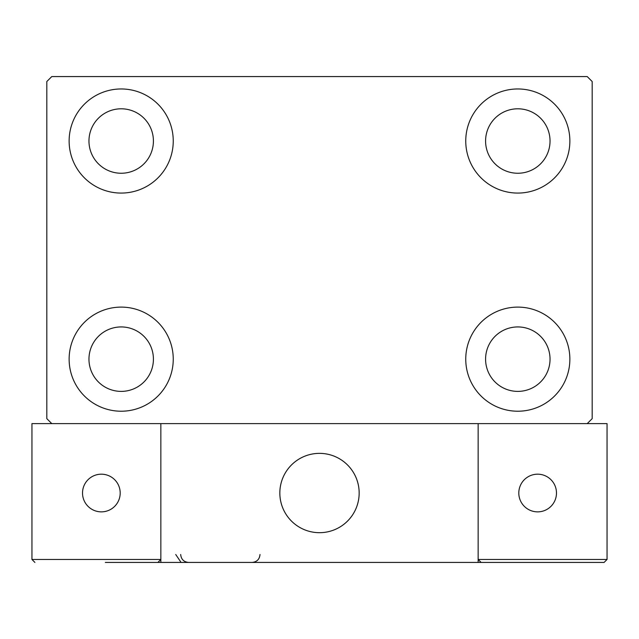 <?xml version="1.0" encoding="UTF-8"?>
<svg xmlns="http://www.w3.org/2000/svg" width="639" height="639" viewBox="0 0 639 639"><rect width="100%" height="100%" fill="white"/><g stroke="black" fill="none" stroke-linecap="round" stroke-linejoin="round"><path stroke-width="0.96" d="M69.132 359.166A52.055 52.055 0 0 1 121.186 307.103A52.055 52.055 0 0 1 173.249 359.166A52.055 52.055 0 0 1 121.186 411.22A52.055 52.055 0 0 1 69.132 359.166M465.751 141.019A52.055 52.055 0 0 1 517.814 88.965A52.055 52.055 0 0 1 569.868 141.019A52.055 52.055 0 0 1 517.814 193.074A52.055 52.055 0 0 1 465.751 141.019M465.751 359.166A52.055 52.055 0 0 1 517.814 307.103A52.055 52.055 0 0 1 569.868 359.166A52.055 52.055 0 0 1 517.814 411.22A52.055 52.055 0 0 1 465.751 359.166M69.132 141.019A52.055 52.055 0 0 1 121.186 88.965A52.055 52.055 0 0 1 173.249 141.019A52.055 52.055 0 0 1 121.186 193.074A52.055 52.055 0 0 1 69.132 141.019M88.965 141.019A32.222 32.222 0 0 1 121.186 108.798A32.222 32.222 0 0 1 153.416 141.019A32.222 32.222 0 0 1 121.186 173.249A32.222 32.222 0 0 1 88.965 141.019M485.584 359.166A32.222 32.222 0 0 1 517.814 326.936A32.222 32.222 0 0 1 550.035 359.166A32.222 32.222 0 0 1 517.814 391.387A32.222 32.222 0 0 1 485.584 359.166M485.584 141.019A32.222 32.222 0 0 1 517.814 108.798A32.222 32.222 0 0 1 550.035 141.019A32.222 32.222 0 0 1 517.814 173.249A32.222 32.222 0 0 1 485.584 141.019M88.965 359.166A32.222 32.222 0 0 1 121.186 326.936A32.222 32.222 0 0 1 153.416 359.166A32.222 32.222 0 0 1 121.186 391.387A32.222 32.222 0 0 1 88.965 359.166M587.217 76.568L51.783 76.568L46.823 81.528L46.823 418.657L51.783 423.609L587.217 423.609L592.177 418.657L592.177 81.528L587.217 76.568M279.834 493.02A39.666 39.666 0 0 1 319.5 453.363A39.666 39.666 0 0 1 359.166 493.02A39.666 39.666 0 0 1 319.5 532.686A39.666 39.666 0 0 1 279.834 493.02M478.148 562.432L160.852 562.432L160.852 423.609L31.95 423.609L31.95 559.452L160.852 559.452L160.852 423.609L478.148 423.609L478.148 562.432L505.912 562.432M326.233 532.111A39.666 39.666 0 0 0 358.583 486.287A39.666 39.666 0 0 0 312.767 453.938A39.666 39.666 0 0 0 280.417 499.754A39.666 39.666 0 0 0 326.233 532.111M520.785 562.432L604.079 562.432L607.05 559.452L607.05 423.609L478.148 423.609L478.148 559.452L607.05 559.452L604.079 562.432L481.119 562.432L478.148 559.452L481.119 562.432M160.852 562.432L105.323 562.432M34.921 562.432L31.95 559.452L34.921 562.432M160.852 559.452L157.881 562.432L160.852 559.452M518.804 493.02A18.843 18.843 0 0 0 537.639 511.863A18.843 18.843 0 0 0 556.481 493.02A18.843 18.843 0 0 0 537.639 474.186A18.843 18.843 0 0 0 518.804 493.02M101.361 511.863A18.843 18.843 0 0 0 120.196 493.02A18.843 18.843 0 0 0 101.361 474.186A18.843 18.843 0 0 0 82.519 493.02A18.843 18.843 0 0 0 101.361 511.863M175.725 554.5L180.685 561.849M180.685 554.5C181.156 559.317 183.8 561.961 188.617 562.432M260.009 554.5L260.009 554.5C259.538 559.317 256.894 561.961 252.078 562.432"/></g></svg>
